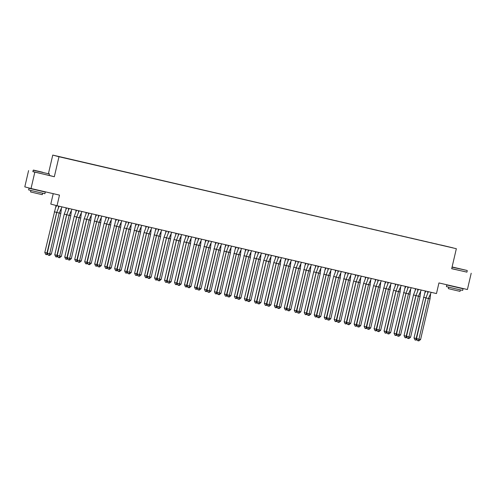 <?xml version="1.0" encoding="UTF-8"?>
<svg xmlns="http://www.w3.org/2000/svg" width="496" height="496" viewBox="0 0 496 496"><rect width="100%" height="100%" fill="white"/><g stroke="black" fill="none" stroke-linecap="round" stroke-linejoin="round"><path stroke-width="0.74" d="M32.885 171.566L54.324 176.743L58.981 156.736L456.345 248.707L451.689 268.714L466.934 272.099M471.2 273.234L467.412 289.521L438.941 282.937L436.474 293.558L57.021 205.728L50.797 204.079L53.221 193.657M34.819 172.23L31.025 188.517L24.8 186.868L28.588 170.574M48.459 173.55L52.756 155.087L456.345 248.707M58.981 156.736L52.756 155.087M427.881 242.091L422.846 240.926M71.591 159.625L422.859 240.889M71.591 159.514L76.328 160.679M81.567 161.932L76.328 160.611M81.573 161.826L86.304 162.992M91.549 164.244L86.304 162.924M91.549 164.133L96.286 165.298M101.525 166.551L96.286 165.23M101.531 166.445L106.262 167.611M111.507 168.863L106.262 167.543M111.507 168.758L116.244 169.917M121.483 171.17L116.244 169.849M121.489 171.064L126.22 172.23M131.465 173.482L126.22 172.162M131.465 173.377L136.202 174.536M141.441 175.789L136.202 174.468M141.447 175.683L146.177 176.849M151.423 178.101L146.177 176.781M151.423 177.996L156.153 179.155M161.398 180.408L156.159 179.087M161.405 180.302L166.135 181.468M171.38 182.72L166.135 181.4M171.38 182.615L176.111 183.774M181.356 185.033L176.117 183.706M181.362 184.921L186.093 186.087M191.338 187.339L186.093 186.019M191.338 187.234L196.069 188.393M201.314 189.652L196.075 188.331M201.32 189.54L206.051 190.706M211.296 191.958L206.051 190.638M211.296 191.853L216.027 193.012M221.272 194.271L216.033 192.95M221.278 194.159L226.009 195.325M231.254 196.577L226.009 195.257M231.254 196.472L235.984 197.637M241.23 198.89L235.991 197.569M241.236 198.778L245.966 199.944M251.212 201.196L245.966 199.876M251.212 201.091L255.942 202.256M261.187 203.509L255.948 202.188M261.194 203.403L265.924 204.563M271.169 205.815L265.924 204.495M271.169 205.71L275.9 206.875M281.145 208.128L275.906 206.807M281.151 208.022L285.882 209.182M291.127 210.434L285.882 209.114M291.127 210.329L295.858 211.494M301.103 212.747L295.864 211.426M301.109 212.641L305.84 213.801M311.085 215.053L305.84 213.733M311.085 214.948L315.816 216.113M321.061 217.366L315.822 216.045M321.067 217.26L325.798 218.42M331.043 219.672L325.798 218.352M331.043 219.567L335.773 220.732M341.019 221.985L335.78 220.664M341.025 221.879L345.755 223.039M351.001 224.297L345.755 222.971M351.001 224.186L355.731 225.351M360.976 226.604L355.737 225.283M360.983 226.498L365.713 227.658M370.958 228.916L365.713 227.596M370.958 228.805L375.689 229.97M380.934 231.223L375.695 229.902M380.94 231.117L385.671 232.277M390.916 233.535L385.671 232.215M390.916 233.424L395.647 234.589M400.892 235.842L395.653 234.521M400.898 235.736L405.629 236.902M410.874 238.154L405.629 236.834M410.874 238.043L415.605 239.208M420.85 240.461L415.611 239.14M420.856 240.355L425.587 241.521M430.832 242.773L425.587 241.453M430.832 242.668L435.562 243.827M440.808 245.08L435.569 243.759M440.814 244.974L453.115 247.888L442.804 245.545M427.887 242.06L442.816 245.508M57.021 205.728L59.489 195.108L31.025 188.517M54.324 176.743L49.172 175.373M428.339 291.673L425.965 297.929L428.401 298.505L431.216 292.342M427.794 291.549L427.682 293.148M430.038 298.871L420.577 339.537L418.934 339.171L418.277 340.795L417.465 340.603L416.504 338.594L418.934 339.171L428.401 298.505L430.038 298.871L430.615 293.83M416.504 338.594L425.965 297.929M420.577 339.537L418.822 340.913L418.277 340.795M416.522 338.526L414.011 337.931L425.295 290.972M426.101 297.457L425.983 297.86M425.196 292.473L425.81 291.09M417.037 339.704L415.784 340.132L425.909 297.842L423.479 297.271M414.011 337.931L414.978 339.94L415.784 340.132M452.092 267.003L467.108 270.469L452.098 266.953M467.108 270.469L452.042 267.195M459.916 268.826L455.185 267.697L459.916 268.826M459.352 287.86L463.059 288.765L462.681 290.396L456.091 288.914L446.388 286.601L446.766 284.971L450.492 285.795M463.059 288.765L446.766 284.971M460.393 289.9L460.052 291.363L455.303 290.296L448.322 288.629L448.663 287.165M467.257 270.711L466.928 272.149L451.707 268.634M459.401 287.668L450.535 285.615M42.91 172.329L33.443 170.078L42.91 172.329M49.488 174.015L33.201 170.227L32.866 171.659L49.16 175.454L49.34 173.774M42.148 172.131L37.417 171.002L42.148 172.131M41.583 191.165L45.291 192.07L44.913 193.7L38.322 192.212L28.619 189.906L28.997 188.275L32.724 189.1M45.291 192.07L28.997 188.275M42.625 193.198L42.284 194.668L37.535 193.595L30.554 191.933L30.895 190.47M41.627 190.972L32.761 188.92M418.357 289.366L415.989 295.622L418.419 296.199L421.24 290.03M417.812 289.236L417.7 290.842M420.056 296.565L410.595 337.224L408.958 336.858L408.301 338.483L407.489 338.291L406.528 336.282L408.958 336.858L418.419 296.199L420.056 296.565L420.633 291.524M406.528 336.282L415.989 295.622M410.595 337.224L408.847 338.607L408.301 338.483M408.382 287.054L406.007 293.31L408.444 293.886L411.258 287.723M407.836 286.93L407.724 288.529M410.08 294.252L400.619 334.918L398.976 334.552L398.319 336.176L397.507 335.984L396.546 333.975L398.976 334.552L408.444 293.886L410.08 294.252L410.657 289.211M396.546 333.975L406.007 293.31M400.619 334.918L398.865 336.294L398.319 336.176M398.4 284.747L396.031 291.003L398.462 291.574L401.283 285.411M397.854 284.617L397.742 286.217M400.098 291.946L390.637 332.605L389 332.239L388.343 333.864L387.531 333.672L386.57 331.663L389 332.239L398.462 291.574L400.098 291.946L400.675 286.905M386.57 331.663L396.031 291.003M390.637 332.605L388.889 333.988L388.343 333.864M388.424 282.435L386.049 288.691L388.486 289.267L391.301 283.104M387.878 282.311L387.767 283.91M390.123 289.633L380.661 330.299L379.018 329.933L378.361 331.557L377.549 331.365L376.588 329.356L379.018 329.933L388.486 289.267L390.123 289.633L390.699 284.592M376.588 329.356L386.049 288.691M380.661 330.299L378.907 331.675L378.361 331.557M378.442 280.128L376.073 286.378L378.504 286.955L381.325 280.792M377.896 279.998L377.785 281.598M380.141 287.32L370.679 327.986L369.043 327.62L368.385 329.245L367.573 329.053L366.612 327.044L369.043 327.62L378.504 286.955L380.141 287.32L380.717 282.28M366.612 327.044L376.073 286.378M370.679 327.986L368.931 329.369L368.385 329.245M415.214 290.179L415.319 288.66M416.125 295.151L416.008 295.554M406.54 336.214L404.035 335.625L413.497 294.959L415.834 288.777M407.055 337.392L405.809 337.826L415.927 295.535L413.497 294.959M404.035 335.625L404.996 337.633L405.809 337.826M396.564 333.907L394.053 333.312L405.337 286.353M406.143 292.838L406.026 293.241M405.238 287.854L405.852 286.471M397.079 335.085L395.827 335.513L405.951 293.223L403.521 292.646M394.053 333.312L395.021 335.321L395.827 335.513M395.256 285.56L395.362 284.041M396.168 290.532L396.05 290.935M386.582 331.595L384.078 331.006L393.539 290.34L395.876 284.158M387.097 332.773L385.851 333.207L395.969 290.916L393.539 290.34M384.078 331.006L385.039 333.014L385.851 333.207M376.607 329.288L374.096 328.693L385.38 281.734M386.186 288.219L386.068 288.622M385.28 283.235L385.894 281.852M377.121 330.466L375.869 330.894L385.993 288.604L383.563 288.027M374.096 328.693L375.063 330.702L375.869 330.894M375.298 280.941L375.404 279.422M376.21 285.913L376.092 286.316M366.625 326.976L364.12 326.387L373.581 285.721L375.918 279.539M367.139 328.154L365.893 328.581L376.011 286.297L373.581 285.721M364.12 326.387L365.081 328.389L365.893 328.581M368.466 277.816L366.091 284.072L368.528 284.648L371.343 278.485M367.92 277.692L367.809 279.291M370.165 285.014L360.704 325.68L359.061 325.314L358.403 326.938L357.591 326.746L356.63 324.737L359.061 325.314L368.528 284.648L370.165 285.014L370.741 279.973M356.63 324.737L366.091 284.072M360.704 325.68L358.949 327.056L358.403 326.938M365.316 278.628L365.422 277.109M366.228 283.6L366.11 284.003M356.649 324.669L354.138 324.074L363.605 283.408L365.936 277.233M357.163 325.841L355.911 326.275L366.036 283.985L363.605 283.408M354.138 324.074L355.105 326.083L355.911 326.275M358.484 275.503L356.116 281.759L358.546 282.336L361.367 276.173M357.938 275.379L357.827 276.979M360.183 282.701L350.722 323.367L349.085 323.001L348.428 324.626L347.615 324.434L346.654 322.425L349.085 323.001L358.546 282.336L360.183 282.701L360.759 277.661M346.654 322.425L356.116 281.759M350.722 323.367L348.973 324.75L348.428 324.626M355.341 276.322L355.446 274.803M356.252 281.294L356.134 281.697M346.667 322.357L344.162 321.768L353.623 281.102L355.961 274.92M347.181 323.535L345.935 323.962L356.054 281.678L353.623 281.102M344.162 321.768L345.123 323.77L345.935 323.962M348.508 273.197L346.134 279.453L348.57 280.029L351.385 273.866M347.963 273.073L347.851 274.672M350.207 280.395L340.746 321.061L339.103 320.695L338.446 322.313L337.633 322.121L336.672 320.118L339.103 320.695L348.57 280.029L350.207 280.395L350.784 275.354M336.672 320.118L346.134 279.453M340.746 321.061L338.991 322.437L338.446 322.313M336.691 320.05L334.18 319.455L345.464 272.49M346.27 278.981L346.152 279.384M345.365 273.997L345.979 272.614M337.206 321.222L335.953 321.656L346.078 279.366L343.647 278.789M334.18 319.455L335.147 321.464L335.953 321.656M338.526 270.884L336.158 277.14L338.588 277.717L341.409 271.554M337.981 270.76L337.869 272.36M340.225 278.082L330.764 318.748L329.127 318.382L328.47 320.007L327.658 319.815L326.697 317.806L329.127 318.382L338.588 277.717L340.225 278.082L340.802 273.042M326.697 317.806L336.158 277.14M330.764 318.748L329.015 320.131L328.47 320.007M335.383 271.703L335.488 270.184M336.294 276.675L336.176 277.072M326.709 317.738L324.204 317.149L333.665 276.483L336.003 270.301M327.224 318.916L325.977 319.343L336.096 277.059L333.665 276.483M324.204 317.149L325.165 319.151L325.977 319.343M328.55 268.578L326.176 274.834L328.612 275.41L331.427 269.241M328.005 268.454L327.893 270.053M330.249 275.776L320.788 316.442L319.145 316.076L318.488 317.694L317.676 317.502L316.715 315.499L319.145 316.076L328.612 275.41L330.249 275.776L330.826 270.735M316.715 315.499L326.176 274.834M320.788 316.442L319.033 317.818L318.488 317.694M316.733 315.431L314.222 314.836L325.506 267.871M326.312 274.362L326.194 274.765M325.407 269.378L326.021 267.995M317.248 316.603L316.002 317.037L326.12 274.747L323.69 274.17M314.222 314.836L315.189 316.845L316.002 317.037M318.568 266.265L316.2 272.521L318.63 273.098L321.451 266.935M318.023 266.141L317.911 267.741M320.267 273.463L310.806 314.129L309.169 313.763L308.512 315.388L307.7 315.196L306.739 313.187L309.169 313.763L318.63 273.098L320.267 273.463L320.844 268.423M306.739 313.187L316.2 272.521M310.806 314.129L309.058 315.512L308.512 315.388M315.425 267.084L315.53 265.565M316.336 272.056L316.219 272.453M306.751 313.119L304.246 312.53L313.708 271.864L316.045 265.682M307.266 314.297L306.02 314.724L316.138 272.44L313.708 271.864M304.246 312.53L305.207 314.532L306.02 314.724M308.593 263.959L306.218 270.215L308.655 270.791L311.476 264.622M308.047 263.829L307.935 265.434M310.291 271.157L300.83 311.823L299.187 311.457L298.53 313.075L297.718 312.883L296.757 310.88L299.187 311.457L308.655 270.791L310.291 271.157L310.868 266.116M296.757 310.88L306.218 270.215M300.83 311.823L299.076 313.199L298.53 313.075M296.775 310.812L294.264 310.217L305.548 263.252M306.354 269.743L306.237 270.146M305.449 264.759L306.063 263.376M297.29 311.984L296.044 312.418L306.162 270.128L303.732 269.551M294.264 310.217L295.232 312.226L296.044 312.418M298.611 261.646L296.242 267.902L298.673 268.479L301.494 262.316M298.065 261.522L297.953 263.122M300.309 268.844L290.848 309.51L289.211 309.144L288.554 310.769L287.742 310.577L286.781 308.568L289.211 309.144L298.673 268.479L300.309 268.844L300.886 263.804M286.781 308.568L296.242 267.902M290.848 309.51L289.1 310.887L288.554 310.769M295.467 262.465L295.573 260.946M296.379 267.437L296.261 267.834M286.793 308.5L284.289 307.904L293.75 267.245L296.087 261.063M287.308 309.678L286.062 310.105L296.18 267.821L293.75 267.245M284.289 307.904L285.25 309.913L286.062 310.105M288.635 259.34L286.26 265.596L288.697 266.172L291.518 260.003M288.089 259.21L287.978 260.815M290.334 266.538L280.872 307.204L279.229 306.838L278.572 308.456L277.76 308.264L276.799 306.261L279.229 306.838L288.697 266.172L290.334 266.538L290.91 261.497M276.799 306.261L286.26 265.596M280.872 307.204L279.118 308.58L278.572 308.456M276.818 306.193L274.307 305.598L285.591 258.633M286.397 265.124L286.279 265.527M285.491 260.14L286.105 258.751M277.332 307.365L276.086 307.799L286.204 265.509L283.774 264.932M274.307 305.598L275.274 307.607L276.086 307.799M278.653 257.027L276.284 263.283L278.715 263.86L281.536 257.697M278.107 256.903L277.996 258.503M280.352 264.225L270.89 304.891L269.254 304.525L268.596 306.15L267.784 305.958L266.823 303.949L269.254 304.525L278.715 263.86L280.352 264.225L280.928 259.185M266.823 303.949L276.284 263.283M270.89 304.891L269.142 306.268L268.596 306.15M275.509 257.846L275.615 256.327M276.421 262.818L276.303 263.215M266.836 303.881L264.331 303.285L273.792 262.626L276.129 256.444M267.35 305.059L266.104 305.486L276.222 263.202L273.792 262.626M264.331 303.285L265.292 305.294L266.104 305.486M268.677 254.721L266.302 260.977L268.739 261.553L271.56 255.384M268.131 254.591L268.02 256.196M270.376 261.919L260.915 302.579L259.272 302.213L258.614 303.837L257.802 303.645L256.841 301.642L259.272 302.213L268.739 261.553L270.376 261.919L270.952 256.878M256.841 301.642L266.302 260.977M260.915 302.579L259.16 303.961L258.614 303.837M265.527 255.533L265.633 254.014M266.439 260.505L266.321 260.908M256.86 301.574L254.349 300.979L263.816 260.313L266.147 254.132M257.374 302.746L256.128 303.18L266.247 260.89L263.816 260.313M254.349 300.979L255.316 302.988L256.128 303.18M258.695 252.408L256.327 258.664L258.757 259.241L261.578 253.078M258.149 252.284L258.038 253.884M260.394 259.606L250.933 300.272L249.296 299.906L248.639 301.531L247.826 301.339L246.865 299.33L249.296 299.906L258.757 259.241L260.394 259.606L260.97 254.566M246.865 299.33L256.327 258.664M250.933 300.272L249.184 301.649L248.639 301.531M246.878 299.262L244.373 298.666L255.657 251.708M256.463 258.193L256.345 258.596M255.558 253.208L256.172 251.825M247.392 300.44L246.146 300.867L256.265 258.577L253.834 258.007M244.373 298.666L245.334 300.675L246.146 300.867M248.719 250.102L246.345 256.358L248.781 256.934L251.602 250.765M248.174 249.972L248.062 251.577M250.418 257.3L240.957 297.96L239.314 297.594L238.657 299.218L237.844 299.026L236.883 297.017L239.314 297.594L248.781 256.934L250.418 257.3L250.995 252.259M236.883 297.017L246.345 256.358M240.957 297.96L239.202 299.342L238.657 299.218M236.902 296.949L234.391 296.36L245.675 249.395M246.481 255.886L246.363 256.289M245.576 250.902L246.19 249.513M237.417 298.127L236.17 298.561L246.289 256.271L243.858 255.694M234.391 296.36L235.358 298.369L236.17 298.561M238.737 247.789L236.369 254.045L238.799 254.622L241.62 248.459M238.192 247.665L238.08 249.265M240.442 254.987L230.975 295.653L229.338 295.287L228.681 296.912L227.869 296.72L226.908 294.711L229.338 295.287L238.799 254.622L240.442 254.987L241.013 249.947M226.908 294.711L236.369 254.045M230.975 295.653L229.226 297.03L228.681 296.912M226.92 294.643L224.415 294.047L235.699 247.089M236.505 253.574L236.387 253.977M235.6 248.589L236.214 247.206M227.435 295.821L226.188 296.248L236.307 253.958L233.876 253.382M224.415 294.047L225.376 296.056L226.188 296.248M228.761 245.483L226.387 251.739L228.823 252.309L231.644 246.146M228.216 245.353L228.104 246.952M230.46 252.675L220.999 293.341L219.356 292.975L218.699 294.599L217.887 294.407L216.926 292.398L219.356 292.975L228.823 252.309L230.46 252.675L231.037 247.64M216.926 292.398L226.387 251.739M220.999 293.341L219.244 294.723L218.699 294.599M216.944 292.33L214.439 291.741L225.717 244.776M226.523 251.267L226.405 251.67M225.618 246.283L226.232 244.894M217.459 293.508L216.213 293.936L226.331 251.652L223.901 251.075M214.439 291.741L215.4 293.75L216.213 293.936M218.779 243.17L216.411 249.426L218.841 250.003L221.662 243.84M218.234 243.046L218.122 244.646M220.484 250.368L211.017 291.034L209.38 290.668L208.723 292.293L207.911 292.101L206.95 290.092L209.38 290.668L218.841 250.003L220.484 250.368L221.055 245.328M206.95 290.092L216.411 249.426M211.017 291.034L209.269 292.411L208.723 292.293M206.962 290.024L204.457 289.428L215.741 242.463M216.547 248.955L216.43 249.358M215.642 243.97L216.256 242.587M207.477 291.202L206.231 291.629L216.349 249.339L213.919 248.763M204.457 289.428L205.418 291.437L206.231 291.629M208.804 240.864L206.429 247.113L208.866 247.69L211.687 241.527M208.258 240.734L208.146 242.333M210.502 248.056L201.041 288.722L199.398 288.356L198.741 289.98L197.929 289.788L196.968 287.779L199.398 288.356L208.866 247.69L210.502 248.056L211.079 243.015M196.968 287.779L206.429 247.113M201.041 288.722L199.287 290.104L198.741 289.98M196.986 287.711L194.482 287.122L205.759 240.157M206.565 246.648L206.454 247.051M205.66 241.664L206.274 240.275M197.501 288.889L196.255 289.317L206.373 247.033L203.943 246.456M194.482 287.122L195.443 289.125L196.255 289.317M198.822 238.551L196.453 244.807L198.884 245.384L201.705 239.221M198.276 238.427L198.164 240.027M200.527 245.749L191.059 286.415L189.422 286.049L188.765 287.674L187.953 287.482L186.992 285.473L189.422 286.049L198.884 245.384L200.527 245.749L201.097 240.709M186.992 285.473L196.453 244.807M191.059 286.415L189.311 287.792L188.765 287.674M187.004 285.405L184.5 284.809L195.784 237.844M196.59 244.336L196.472 244.739M195.684 239.351L196.298 237.968M187.519 286.576L186.273 287.01L196.397 244.72L193.961 244.144M184.5 284.809L185.461 286.818L186.273 287.01M188.846 236.239L186.471 242.494L188.908 243.071L191.729 236.908M188.3 236.115L188.189 237.714M190.545 243.437L181.083 284.103L179.44 283.737L178.783 285.361L177.971 285.169L177.01 283.16L179.44 283.737L188.908 243.071L190.545 243.437L191.121 238.396M177.01 283.16L186.471 242.494M181.083 284.103L179.329 285.485L178.783 285.361M185.696 237.057L185.802 235.538M186.608 242.029L186.496 242.432M177.029 283.092L174.524 282.503L183.985 241.837L186.316 235.656M177.543 284.27L176.297 284.698L186.415 242.414L183.985 241.837M174.524 282.503L175.485 284.506L176.297 284.698M178.864 233.932L176.495 240.188L178.926 240.765L181.747 234.602M178.318 233.808L178.207 235.408M180.569 241.13L171.101 281.796L169.465 281.43L168.807 283.049L167.995 282.856L167.034 280.854L169.465 281.43L178.926 240.765L180.569 241.13L181.139 236.09M167.034 280.854L176.495 240.188M171.101 281.796L169.353 283.173L168.807 283.049M175.72 234.744L175.826 233.225M176.632 239.717L176.514 240.12M167.047 280.786L164.542 280.19L174.003 239.525L176.34 233.349M167.561 281.957L166.315 282.391L176.44 240.101L174.003 239.525M164.542 280.19L165.503 282.199L166.315 282.391M168.888 231.62L166.513 237.875L168.95 238.452L171.771 232.289M168.342 231.496L168.231 233.095M170.587 238.818L161.126 279.484L159.483 279.118L158.825 280.742L158.013 280.55L157.052 278.541L159.483 279.118L168.95 238.452L170.587 238.818L171.163 233.777M157.052 278.541L166.513 237.875M161.126 279.484L159.371 280.866L158.825 280.742M165.738 232.438L165.844 230.919M166.65 237.41L166.538 237.807M157.071 278.473L154.566 277.884L164.027 237.218L166.358 231.037M157.585 279.651L156.339 280.079L166.458 237.795L164.027 237.218M154.566 277.884L155.527 279.887L156.339 280.079M158.906 229.313L156.538 235.569L158.968 236.146L161.789 229.977M158.36 229.189L158.249 230.789M160.611 236.511L151.144 277.177L149.507 276.811L148.85 278.43L148.037 278.237L147.076 276.235L149.507 276.811L158.968 236.146L160.611 236.511L161.181 231.471M147.076 276.235L156.538 235.569M151.144 277.177L149.395 278.554L148.85 278.43M147.089 276.167L144.584 275.571L155.868 228.606M156.674 235.098L156.556 235.501M155.769 230.113L156.383 228.73M147.603 277.338L146.357 277.772L156.482 235.482L154.045 234.906M144.584 275.571L145.545 277.58L146.357 277.772M148.93 227.001L146.556 233.256L148.992 233.833L151.813 227.67M148.385 226.877L148.273 228.476M150.629 234.199L141.168 274.865L139.525 274.499L138.868 276.123L138.055 275.931L137.094 273.922L139.525 274.499L148.992 233.833L150.629 234.199L151.206 229.158M137.094 273.922L146.556 233.256M141.168 274.865L139.413 276.247L138.868 276.123M145.781 227.819L145.886 226.3M146.692 232.791L146.58 233.188M137.113 273.854L134.608 273.265L144.069 232.599L146.401 226.418M137.628 275.032L136.381 275.46L146.5 233.176L144.069 232.599M134.608 273.265L135.569 275.268L136.381 275.46M138.948 224.694L136.58 230.95L139.01 231.527L141.831 225.358M138.403 224.564L138.291 226.17M140.653 231.892L131.186 272.558L129.549 272.192L128.892 273.811L128.08 273.618L127.119 271.616L129.549 272.192L139.01 231.527L140.653 231.892L141.224 226.852M127.119 271.616L136.58 230.95M131.186 272.558L129.437 273.935L128.892 273.811M127.131 271.548L124.626 270.952L135.91 223.987M136.716 230.479L136.598 230.882M135.811 225.494L136.425 224.111M127.646 272.719L126.399 273.153L136.524 230.863L134.087 230.287M124.626 270.952L125.587 272.961L126.399 273.153M128.972 222.382L126.598 228.637L129.034 229.214L131.855 223.051M128.427 222.258L128.315 223.857M130.671 229.58L121.21 270.246L119.567 269.88L118.91 271.504L118.098 271.312L117.137 269.303L119.567 269.88L129.034 229.214L130.671 229.58L131.248 224.539M117.137 269.303L126.598 228.637M121.21 270.246L119.455 271.622L118.91 271.504M125.823 223.2L125.928 221.681M126.734 228.172L126.623 228.569M117.155 269.235L114.65 268.64L124.112 227.98L126.443 221.799M117.67 270.413L116.424 270.841L126.542 228.557L124.112 227.98M114.65 268.64L115.611 270.649L116.424 270.841M118.99 220.075L116.622 226.331L119.052 226.908L121.873 220.739M118.451 219.945L118.333 221.551M120.695 227.273L111.228 267.939L109.591 267.573L108.934 269.192L108.122 268.999L107.161 266.997L109.591 267.573L119.052 226.908L120.695 227.273L121.266 222.233M107.161 266.997L116.622 226.331M111.228 267.939L109.48 269.316L108.934 269.192M107.173 266.929L104.668 266.333L115.952 219.368M116.758 225.86L116.641 226.263M115.853 220.875L116.467 219.486M107.688 268.1L106.442 268.534L116.566 226.244L114.13 225.668M104.668 266.333L105.629 268.342L106.442 268.534M109.015 217.763L106.64 224.018L109.077 224.595L111.898 218.432M108.469 217.639L108.357 219.238M110.713 224.961L101.252 265.627L99.609 265.261L98.952 266.885L98.14 266.693L97.179 264.684L99.609 265.261L109.077 224.595L110.713 224.961L111.29 219.92M97.179 264.684L106.64 224.018M101.252 265.627L99.498 267.003L98.952 266.885M105.865 218.581L105.97 217.062M106.776 223.553L106.665 223.95M97.197 264.616L94.693 264.021L104.154 223.361L106.485 217.18M97.712 265.794L96.466 266.222L106.584 223.938L104.154 223.361M94.693 264.021L95.654 266.03L96.466 266.222M99.033 215.456L96.664 221.712L99.095 222.289L101.916 216.12M98.493 215.326L98.375 216.932M100.738 222.654L91.27 263.314L89.633 262.948L88.976 264.573L88.164 264.38L87.203 262.378L89.633 262.948L99.095 222.289L100.738 222.654L101.308 217.614M87.203 262.378L96.664 221.712M91.27 263.314L89.522 264.697L88.976 264.573M87.215 262.31L84.711 261.714L95.995 214.749M96.801 221.241L96.683 221.644M95.895 216.256L96.509 214.867M87.73 263.481L86.484 263.915L96.608 221.625L94.172 221.049M84.711 261.714L85.672 263.723L86.484 263.915M89.057 213.144L86.682 219.399L89.119 219.976L91.94 213.813M88.511 213.02L88.4 214.619M90.756 220.342L81.294 261.008L79.651 260.642L78.994 262.266L78.188 262.074L77.221 260.065L79.651 260.642L89.119 219.976L90.756 220.342L91.332 215.301M77.221 260.065L86.682 219.399M81.294 261.008L79.54 262.384L78.994 262.266M85.907 213.956L86.013 212.443M86.819 218.928L86.707 219.331M77.24 259.997L74.735 259.402L84.196 218.736L86.527 212.561M77.754 261.175L76.508 261.603L86.626 219.313L84.196 218.736M74.735 259.402L75.696 261.411L76.508 261.603M79.075 210.837L76.706 217.093L79.137 217.67L81.958 211.501M78.535 210.707L78.418 212.313M80.78 218.035L71.312 258.695L69.676 258.329L69.018 259.954L68.206 259.761L67.245 257.753L69.676 258.329L79.137 217.67L80.78 218.035L81.35 212.995M67.245 257.753L76.706 217.093M71.312 258.695L69.564 260.078L69.018 259.954M75.931 211.649L76.037 210.13M76.843 216.622L76.725 217.025M67.258 257.684L64.753 257.095L74.214 216.43L76.551 210.248M67.772 258.862L66.526 259.296L76.651 217.006L74.214 216.43M64.753 257.095L65.714 259.104L66.526 259.296M69.099 208.525L66.724 214.78L69.161 215.357L71.982 209.194M68.553 208.401L68.442 210M70.798 215.723L61.337 256.389L59.694 256.023L59.036 257.647L58.23 257.455L57.263 255.446L59.694 256.023L69.161 215.357L70.798 215.723L71.374 210.682M57.263 255.446L66.724 214.78M61.337 256.389L59.582 257.765L59.036 257.647M65.949 209.337L66.055 207.824M66.861 214.309L66.749 214.712M57.282 255.378L54.777 254.783L64.238 214.117L66.569 207.942M57.796 256.556L56.55 256.984L66.669 214.694L64.238 214.117M54.777 254.783L55.738 256.792L56.55 256.984M59.117 206.218L56.749 212.474L59.179 213.044L62 206.882M58.578 206.088L58.46 207.688M60.822 213.41L51.355 254.076L49.718 253.71L49.061 255.335L48.248 255.142L47.287 253.134L49.718 253.71L59.179 213.044L60.822 213.41L61.392 208.376M47.287 253.134L56.749 212.474M51.355 254.076L49.606 255.459L49.061 255.335M47.3 253.065L44.795 252.476L56.079 205.48M56.885 212.003L56.767 212.406M55.98 207.018L56.6 205.617M47.814 254.243L46.568 254.671L56.693 212.387L54.256 211.811M44.795 252.476L45.756 254.485L46.568 254.671"/></g></svg>
